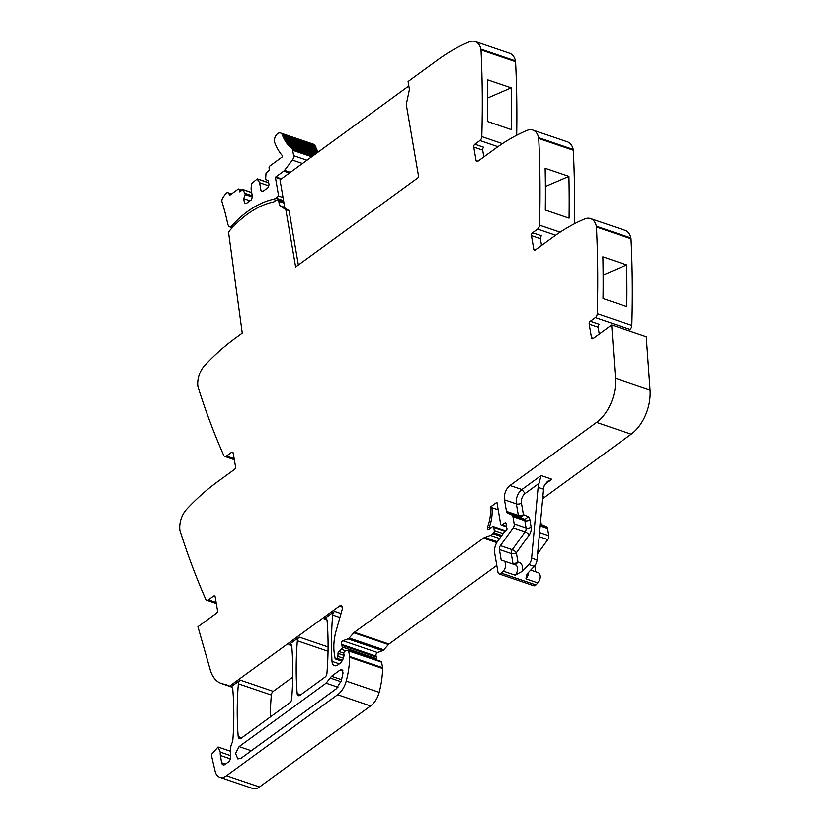 <?xml version="1.0" encoding="UTF-8"?>
<svg xmlns="http://www.w3.org/2000/svg" width="830" height="830" viewBox="0 0 830 830"><rect width="100%" height="100%" fill="white"/><g stroke="black" fill="none" stroke-linecap="round" stroke-linejoin="round"><path stroke-width="1.25" d="M516.675 135.259A871.106 538.12 -71.2 0 0 515.565 61.731A4.358 2.687 -71.2 0 0 515.461 60.943A18.146 11.215 -71.2 0 0 509.662 53.296L475.082 41.5A18.146 11.215 -71.2 0 0 469.251 41.873A217.782 134.533 -71.2 0 0 462.02 45.162A217.782 134.533 -71.2 0 0 437.555 60.04L408.101 81.516L409.418 89.453L406.285 104.507L418.725 177.257L295.636 267.021L285.811 209.554L279.502 205.508L282.74 206.608L289.058 210.664L298.354 265.05M574.412 223.81A871.106 538.12 -71.2 0 0 573.302 150.282A4.358 2.687 -71.2 0 0 573.198 149.493A18.146 11.215 -71.2 0 0 567.388 141.837L532.808 130.051A18.146 11.215 -71.2 0 0 526.988 130.424A217.782 134.533 -71.2 0 0 519.756 133.713A217.782 134.533 -71.2 0 0 495.282 148.591L477.769 161.362A2.179 1.349 108.8 0 1 476.752 161.591A2.179 1.349 108.8 0 1 476.036 160.564L477.966 161.217M628.279 330.651L629.928 329.448A3.631 2.241 -71.2 0 0 631.827 325.505A871.106 538.12 -71.2 0 0 631.028 238.822A4.358 2.687 -71.2 0 0 630.925 238.034A18.146 11.215 -71.2 0 0 625.125 230.387L590.545 218.591A18.146 11.215 -71.2 0 0 584.714 218.975A217.782 134.533 -71.2 0 0 577.483 222.253A217.782 134.533 -71.2 0 0 553.019 237.131L535.495 249.903A2.179 1.349 108.8 0 1 534.479 250.131A2.179 1.349 108.8 0 1 533.763 249.104L535.692 249.768M646.269 336.783L650.056 390.193L615.476 378.397L611.689 324.987L646.269 336.783M542.623 499.162A10.894 6.723 -71.2 0 1 544.594 497.295L631.153 434.173A36.292 22.42 -71.2 0 0 650.139 394.883A36.292 22.42 -71.2 0 0 650.056 390.193M537.601 553.766L547.79 539.604A3.631 2.241 -71.2 0 0 548.765 535.713L547.52 528.451A3.631 2.241 -71.2 0 0 546.441 526.791L542.115 524.871A3.631 2.241 -71.2 0 1 541.036 523.201L540.631 520.835M535.775 571.86L534.738 565.811M490.852 528.025L489.192 527.455A1.992 1.235 -71.2 0 0 489.192 527.465L487.573 526.915A29.04 17.938 -71.2 0 0 490.26 507.172L496.911 502.316L500.656 524.197A1.816 1.121 -71.2 0 0 501.247 525.048A1.816 1.121 -71.2 0 0 502.057 524.892L504.764 523.045A1.816 1.121 -71.2 0 1 505.574 522.89A1.816 1.121 -71.2 0 1 506.186 524.353A3.631 2.241 -71.2 0 0 506.217 525.566L506.435 526.832A3.631 2.241 -71.2 0 0 506.777 527.818A1.816 1.121 -71.2 0 1 506.03 530.702L504.609 531.74A1.816 1.121 -71.2 0 0 504.173 532.186L497.595 541.336A10.894 6.723 -71.2 0 0 494.659 552.998L497.959 572.275A3.631 2.241 -71.2 0 0 499.152 573.987L533.732 585.773A3.631 2.241 -71.2 0 0 535.91 584.974L537.819 582.961A6.173 3.808 -71.2 0 0 540.226 576.964A6.173 3.808 -71.2 0 0 538.099 572.648L530.692 570.127M376.696 659.943A1.816 1.121 -71.2 0 0 376.799 658.781L376.509 657.132A3.631 2.241 -71.2 0 0 376.187 656.177A2.179 1.349 -71.2 0 1 376.146 654.102A2.179 1.349 -71.2 0 1 377.474 652.525L382.589 650.678A3.631 2.241 -71.2 0 0 383.792 649.807L388.419 644.588A3.631 2.241 -71.2 0 1 388.99 644.059L496.786 565.438M230.481 755.591L220.282 752.115L218.051 747.021L211.619 754.294A6.536 4.036 -71.2 0 0 211.754 756.67L215.126 771.215A14.515 8.964 -71.2 0 0 219.743 777.264L252.704 788.5A14.515 8.964 -71.2 0 0 259.479 786.985L370.585 705.957A18.146 11.215 -71.2 0 0 379.175 692.324A68.963 42.6 -71.2 0 0 382.63 668.503A3.631 2.241 -71.2 0 0 382.578 667.693L381.634 662.153A1.453 0.892 -71.2 0 0 381.157 661.468L348.195 650.232A1.453 0.892 -71.2 0 0 347.791 650.232L345.093 651.114A1.816 1.121 -71.2 0 0 343.817 653.687L344.014 654.797A1.816 1.121 -71.2 0 1 344.014 655.482A8.715 5.385 -71.2 0 1 339.563 663.668L337.883 664.892A7.263 4.482 -71.2 0 1 334.5 665.65A7.263 4.482 -71.2 0 1 332.01 661.354A254.073 156.953 -71.2 0 1 332.664 615.03A3.631 2.241 -71.2 0 1 334.552 611.357L324.167 618.921A3.631 2.241 -71.2 0 1 325.868 618.547A3.631 2.241 -71.2 0 1 327.103 620.601A254.073 156.953 -71.2 0 1 326.937 673.379A3.631 2.241 -71.2 0 1 325.059 677.073L300.087 695.281A3.631 2.241 -71.2 0 1 298.385 695.654A3.631 2.241 -71.2 0 1 297.15 693.6A254.073 156.953 -71.2 0 1 297.358 640.781A3.631 2.241 -71.2 0 1 299.246 637.098L288.85 644.682A3.631 2.241 -71.2 0 1 290.552 644.298A3.631 2.241 -71.2 0 1 291.787 646.352A254.073 156.953 -71.2 0 1 291.652 699.119A3.631 2.241 -71.2 0 1 289.763 702.803L241.146 738.264A3.631 2.241 -71.2 0 1 239.445 738.648A3.631 2.241 -71.2 0 1 238.21 736.594A254.073 156.953 -71.2 0 1 238.376 683.806A3.631 2.241 -71.2 0 1 240.254 680.123L231.031 686.846L229.412 686.296A36.292 22.42 -71.2 0 0 226.165 684.698A36.292 22.42 -71.2 0 0 223.799 684.117A36.292 22.42 -71.2 0 1 221.444 683.536A36.292 22.42 -71.2 0 1 210.301 670.038L197.924 626.743L216.391 613.277A2.179 1.349 108.8 0 0 217.491 610.403L215.198 596.957A2.179 1.349 108.8 0 0 214.482 595.93A2.179 1.349 108.8 0 0 213.466 596.158L208.413 599.841A3.631 2.241 -71.2 0 1 206.722 600.215A3.631 2.241 -71.2 0 1 205.736 599.229A871.106 538.12 -71.2 0 1 180.525 532.341A871.106 538.12 -71.2 0 1 180.017 530.733A4.358 2.687 -71.2 0 1 179.861 529.986A18.146 11.215 108.8 0 1 186.698 509.236A217.782 134.533 108.8 0 1 193.328 502.42A217.782 134.533 108.8 0 1 216.889 482.261L234.402 469.49A2.179 1.349 108.8 0 0 235.513 466.616L233.209 453.17A2.179 1.349 108.8 0 0 232.493 452.143A2.179 1.349 108.8 0 0 231.477 452.371L226.434 456.054A3.631 2.241 -71.2 0 1 224.743 456.427A3.631 2.241 -71.2 0 1 223.758 455.442A871.106 538.12 -71.2 0 1 198.028 386.946A4.358 2.687 -71.2 0 1 197.872 386.199A18.146 11.215 -71.2 0 1 204.709 365.449A217.782 134.533 -71.2 0 1 234.911 338.474L242.246 333.12L228.644 233.002A2.946 1.816 -71.2 0 1 229.651 230.657A106.707 65.923 -71.2 0 1 272.987 202.084A10.894 6.723 -71.2 0 0 275.601 200.839L276.442 200.227A2.905 1.795 -71.2 0 1 277.801 199.926A2.905 1.795 -71.2 0 1 278.756 201.265L279.502 205.508M270.227 717.058A254.073 156.953 -71.2 0 1 271.327 695.042A3.631 2.241 -71.2 0 1 273.215 691.359L292.741 677.124M225.501 764.119L221.641 762.801A4.358 2.687 -71.2 0 0 223.083 764.855A4.358 2.687 -71.2 0 0 225.117 764.399L228.499 761.919A3.631 2.241 -71.2 0 0 230.398 757.987L230.719 747.913A7.263 4.482 -71.2 0 1 231.809 743.514A7.626 4.71 -71.2 0 0 232.919 739.323A254.073 156.953 -71.2 0 0 232.805 689.357A3.631 2.241 -71.2 0 0 231.985 687.541A36.292 22.42 -71.2 0 0 231.031 686.846M221.641 762.801L220.396 755.476A10.894 6.723 -71.2 0 1 220.282 752.115M219.743 777.264A14.515 8.964 -71.2 0 0 226.517 775.749L337.623 694.72A18.146 11.215 -71.2 0 0 346.224 681.088A68.963 42.6 -71.2 0 0 349.679 657.256A3.631 2.241 -71.2 0 0 349.617 656.457L348.673 650.917A1.453 0.892 -71.2 0 0 348.195 650.232M229.412 686.296L339.429 606.066A3.631 2.241 -71.2 0 1 341.12 605.682A3.631 2.241 -71.2 0 1 342.157 609.552L336.14 630.79A39.923 24.661 -71.2 0 0 333.826 647.276A39.923 24.661 -71.2 0 0 334.449 654.517L335.102 658.315A1.453 0.892 -71.2 0 0 335.579 658.999A1.453 0.892 -71.2 0 0 336.254 658.844L336.98 658.315A1.816 1.121 -71.2 0 0 337.935 656.354L338.028 653.355A1.816 1.121 -71.2 0 1 338.868 651.467L341.4 649.299A1.816 1.121 -71.2 0 0 342.219 646.995L341.929 645.346A3.631 2.241 -71.2 0 0 341.607 644.391A2.179 1.349 -71.2 0 1 342.51 640.947A2.179 1.349 -71.2 0 1 342.894 640.739L348.009 638.882A3.631 2.241 -71.2 0 0 349.212 638.011L353.839 632.792A3.631 2.241 -71.2 0 1 354.41 632.263L483.506 538.12A7.263 4.482 -71.2 0 1 484.762 537.435L490.416 535.392A7.263 4.482 -71.2 0 0 492.864 533.607L493.663 532.684A1.816 1.121 -71.2 0 0 494.296 530.567L493.746 527.382A1.816 1.121 -71.2 0 0 493.155 526.531A1.816 1.121 -71.2 0 0 492.076 526.915A11.61 7.18 -71.2 0 1 488.652 529.27A1.992 1.235 -71.2 0 1 488.061 529.291A1.992 1.235 -71.2 0 1 487.573 526.915M498.208 509.879L490.26 507.172M499.152 573.987A3.631 2.241 -71.2 0 0 501.33 573.177L503.239 571.175A6.173 3.808 -71.2 0 0 505.646 565.178A6.173 3.808 -71.2 0 0 503.52 560.852A6.173 3.808 -71.2 0 0 502.036 560.821A1.453 0.892 -71.2 0 1 501.683 560.81A1.453 0.892 -71.2 0 1 501.206 560.125L499.401 549.553A3.631 2.241 -71.2 0 1 500.376 545.663L513.21 527.807A3.631 2.241 -71.2 0 0 514.185 523.917L512.94 516.665A3.631 2.241 -71.2 0 0 511.861 514.994L507.535 513.075A3.631 2.241 -71.2 0 1 506.456 511.415L504.484 499.857A10.894 6.723 -71.2 0 1 510.014 485.509L596.573 422.377A36.292 22.42 -71.2 0 0 615.476 378.397M500.376 545.663L512.266 549.709A3.631 1.255 -144.3 0 1 516.353 552.801L517.962 562.19C520.524 562.304 522.07 564.099 522.589 567.554L522.454 571.268L528.824 564.556L534.23 566.402L527.859 573.115L526.459 575.387L525.93 578.904A6.173 3.808 -71.2 0 0 528.347 572.596M522.454 571.268L515.119 575.221L503.239 571.175M629.928 329.448L595.349 317.651L590.306 321.335A2.179 1.349 108.8 0 0 589.196 324.208L591.5 337.654A2.179 1.349 108.8 0 0 592.215 338.682A2.179 1.349 108.8 0 0 593.232 338.453L611.689 324.987M595.349 317.651A3.631 2.241 -71.2 0 0 597.247 313.709A871.106 538.12 -71.2 0 0 596.542 228.945A871.106 538.12 -71.2 0 0 596.448 227.036A4.358 2.687 -71.2 0 0 596.345 226.248A18.146 11.215 -71.2 0 0 590.545 218.591M626.629 264.946A871.106 538.12 -71.2 0 1 626.795 306.716L603.026 298.603A871.106 538.12 -71.2 0 0 602.86 256.844L626.629 264.946L603.12 275.083M533.763 249.104L531.47 235.658A2.179 1.349 108.8 0 1 532.57 232.784L537.622 229.111A3.631 2.241 -71.2 0 0 539.521 225.169A871.106 538.12 -71.2 0 0 538.815 140.405A871.106 538.12 -71.2 0 0 538.722 138.486A4.358 2.687 -71.2 0 0 538.618 137.697A18.146 11.215 -71.2 0 0 532.808 130.051M568.903 176.406A871.106 538.12 -71.2 0 1 569.069 218.166L545.289 210.063A871.106 538.12 -71.2 0 0 545.134 168.293L568.903 176.406L545.393 186.532M476.036 160.564L473.733 147.107A2.179 1.349 108.8 0 1 474.843 144.244L479.885 140.56A3.631 2.241 -71.2 0 0 481.784 136.618A871.106 538.12 -71.2 0 0 481.078 51.854A871.106 538.12 -71.2 0 0 480.985 49.945A4.358 2.687 -71.2 0 0 480.881 49.157A18.146 11.215 -71.2 0 0 475.082 41.5M511.176 87.856A871.106 538.12 -71.2 0 1 511.342 129.615L487.563 121.512A871.106 538.12 -71.2 0 0 487.397 79.753L511.176 87.856L487.667 97.992M289.058 210.664L285.811 209.554M331.523 676.274L326.107 683.183L239.113 746.627L235.544 753.453L237.878 758.952L241.094 758.236L336.119 688.942L341.255 680.849L343.039 672.902L341.877 669.582L340.175 669.955L331.523 676.274L341.555 679.697M528.824 564.556A7.263 4.482 -71.2 0 0 531.625 558.144L538.13 487.397A10.894 6.723 -71.2 0 1 539.002 483.413L541.077 475.58L521.904 489.555L510.014 485.509M534.23 566.402A7.263 4.482 -71.2 0 0 537.031 559.98L531.625 558.144M541.077 475.58L551.877 479.263L547.51 481.39L544.407 485.26A10.894 6.723 -71.2 0 0 543.536 489.244L537.031 559.98M599.27 334.044L598.108 327.248A2.179 1.349 108.8 0 1 599.218 324.374L590.306 321.335M541.544 245.504L540.382 238.698A2.179 1.349 108.8 0 1 541.492 235.824L532.57 232.784M483.817 156.953L482.655 150.147A2.179 1.349 108.8 0 1 483.755 147.284L474.843 144.244M336.835 688.371L251.272 750.766A6.899 4.264 -71.2 0 0 250.702 751.233M513.096 564.182L517.962 562.19L515.306 564.877M278.756 201.275L278.756 201.285A2.905 1.795 -71.2 0 0 278.756 201.265L283.985 203.06M280.882 179.27L275.436 177.413L278.631 196.067L283.04 197.571M275.436 177.413A1.1 0.685 108.8 0 1 275.809 176.966L281.412 178.875M230.927 194.407L228.987 193.743A3.445 2.127 -71.2 0 0 228.022 192.736A3.445 2.127 -71.2 0 0 225.76 193.722A28.874 17.835 -71.2 0 0 222.648 198.152A3.445 2.127 -71.2 0 0 222.025 201.939A276.1 170.555 -71.2 0 1 227.762 223.934A6.194 3.828 -71.2 0 0 228.343 225.428A3.631 2.241 -71.2 0 0 229.454 226.777A3.631 2.241 -71.2 0 0 231.695 225.905A106.717 65.923 -71.2 0 1 234.205 223.229A106.707 65.923 -71.2 0 1 273.277 199.304L276.297 200.331M228.987 193.743L229.64 195.351L238.106 189.178A1.453 0.892 -71.2 0 1 238.781 189.022A1.453 0.892 -71.2 0 1 239.258 189.707L239.621 191.844L243.003 189.551L245.286 194.594L252.424 197.032M252.279 195.828L245.078 193.369M245.286 194.594L243.719 198.661L244.425 202.79L246.157 203.589L251.366 199.791L252.465 196.918L251.106 188.97L251.469 183.679L257.217 179.01L259.634 182.756L260.994 190.703L262.726 191.502L267.934 187.704L269.034 184.831L268.329 180.712L265.88 179.581L265.673 178.357L266.025 173.065L269.449 170.098L269.086 167.961A1.453 0.892 -71.2 0 1 269.242 166.809A1.453 0.892 -71.2 0 1 269.823 166.042L281.806 157.306A1.089 0.674 -71.2 0 0 282.19 155.49A70.177 43.347 -71.2 0 1 274.803 142.791A6.173 3.808 -71.2 0 1 275.757 135.84A6.173 3.808 -71.2 0 1 280.55 132.997A6.173 3.808 -71.2 0 1 282.304 134.885L282.459 135.28A1.089 0.674 -71.2 0 1 282.926 136.431L283.362 137.407A1.089 0.674 -71.2 0 1 283.881 138.486L284.358 139.409A1.089 0.674 -71.2 0 1 284.929 140.436L285.447 141.308A1.089 0.674 -71.2 0 1 286.06 142.272L286.62 143.082A1.089 0.674 -71.2 0 1 287.284 143.974L287.875 144.731A1.089 0.674 -71.2 0 1 288.425 144.866A1.089 0.674 -71.2 0 0 288.425 144.866A1.089 0.674 -71.2 0 1 288.581 145.561L289.214 146.256A1.089 0.674 -71.2 0 1 289.774 146.35A1.089 0.674 -71.2 0 0 289.774 146.35A1.089 0.674 -71.2 0 1 289.961 147.014L290.635 147.647A1.089 0.674 -71.2 0 1 291.206 147.688A1.089 0.674 -71.2 0 0 291.206 147.688A1.089 0.674 -71.2 0 1 291.423 148.331L312.952 155.884M249.975 200.798L243.719 198.661M246.344 203.443L244.425 202.79M268.65 185.837L259.634 182.756M262.923 191.357L260.994 190.703M315.41 146.495L315.265 146.122A6.173 3.808 -71.2 0 0 313.501 144.244L280.55 132.997M282.74 135.383L315.421 146.526A1.089 0.674 -71.2 0 1 315.566 146.547L282.605 135.311M315.566 146.547A1.089 0.674 -71.2 0 1 315.888 147.667L282.926 136.431M315.888 147.667L316.303 148.591M283.704 137.521L316.323 148.643A1.089 0.674 -71.2 0 1 316.51 148.663L283.549 137.427M316.51 148.663A1.089 0.674 -71.2 0 1 316.842 149.732L283.881 138.486M316.842 149.732L317.278 150.583M317.319 150.645A1.089 0.674 -71.2 0 1 317.89 151.672L284.929 140.436M317.101 152.855L286.06 142.272M315.888 153.737L287.284 143.974M314.829 154.515L288.581 145.561M313.906 155.179L289.961 147.014M313.138 155.739L291.423 148.331M311.707 156.787L292.689 150.303A3.994 2.469 -71.2 0 0 292.502 149.628A4.015 2.48 -71.2 0 0 291.849 148.684M292.689 150.303L293.613 155.698A3.994 2.469 108.8 0 1 293.332 158.406A3.994 2.469 108.8 0 1 292.43 160.107L302.462 163.531M290.324 172.381L284.534 170.409L292.43 160.107M284.534 170.409A3.465 2.137 108.8 0 1 283.798 171.136L275.809 176.966M278.631 196.067L275.892 198.059A10.915 6.744 108.8 0 1 273.277 199.304M408.837 85.947L280.021 179.892L284.815 207.946M234.153 458.679L226.434 456.054M233.157 452.941L231.477 452.371M216.142 602.466L208.413 599.841M215.146 596.729L213.466 596.158M228.385 685.673L223.799 684.117M230.304 758.859L220.396 755.476M259.479 786.985L226.517 775.749M370.585 705.957L337.623 694.72M379.175 692.324L346.224 681.088M382.63 668.503L349.679 657.256M382.578 667.693L349.617 656.457M381.634 662.153L348.673 650.917M339.325 663.844L332.01 661.354M339.906 617.499L332.664 615.03M341.026 613.557L334.552 611.357M273.215 691.359L240.254 680.123M342.23 607.021L339.429 606.066M326.968 619.875L324.167 618.921M328.089 646.943L299.246 637.098M291.662 645.636L288.85 644.682M342.105 660.836L336.254 658.844M342.479 660.192L336.98 658.315M343.361 658.2L337.935 656.354M344.025 655.399L338.028 653.355M343.796 653.148L338.868 651.467M345.923 650.845L341.4 649.299M376.799 658.781L342.219 646.995M376.509 657.132L341.929 645.346M376.187 656.177L341.607 644.391M377.474 652.525L342.894 640.739M382.589 650.678L348.009 638.882M383.792 649.807L349.212 638.011M388.419 644.588L353.839 632.792M388.99 644.059L354.41 632.263M496.755 542.644L483.506 538.12M497.326 541.72L484.762 537.435M499.608 538.535L490.416 535.392M501.123 536.429L492.864 533.607M501.818 535.464L493.663 532.684M503.156 533.597L494.296 530.567M505.211 531.293L493.746 527.382M489.192 527.455A29.04 17.938 -71.2 0 0 491.879 507.721M506.352 526.355L502.057 524.892M506.113 523.512L504.764 523.045M535.91 584.974L501.33 573.177M537.819 582.961L525.93 578.904M547.79 539.604L539.178 536.668M548.765 535.713L539.552 532.57M547.52 528.451L540.164 525.94M546.441 526.791L540.278 524.685M542.115 524.871L540.32 524.259M541.036 523.201L540.434 523.004M544.594 497.295L542.851 496.703M631.153 434.173L596.573 422.377M551.877 479.263L544.75 484.461M631.827 325.505L597.247 313.709M631.028 238.822L596.448 227.036M630.925 238.034L596.345 226.248M555.644 235.253L537.622 229.111M560.136 232.193L539.521 225.169M573.302 150.282L538.722 138.486M573.198 149.493L538.618 137.697M479.885 140.56L497.907 146.703M502.409 143.652L481.784 136.618M515.565 61.731L480.985 49.945M515.461 60.943L480.881 49.157M300.719 694.814L297.15 693.6M328.047 651.249L297.358 640.781M241.769 737.808L238.21 736.594M271.327 695.042L238.376 683.806M515.119 575.221A6.173 3.808 -71.2 0 0 517.495 568.156A6.173 3.808 -71.2 0 0 515.409 564.908L503.52 560.852M504.484 499.857L516.364 503.914A10.894 6.723 -71.2 0 1 521.904 489.555L525.12 493.539L539.002 483.413M525.12 493.539A7.263 4.482 -71.2 0 0 521.437 503.105L523.408 514.662A3.631 1.888 -9.7 0 1 518.345 515.471L506.456 511.415M529.187 534.945A3.631 1.255 35.7 0 0 525.089 531.864L512.266 549.709A3.631 2.241 -71.2 0 0 511.394 551.618A3.631 2.241 -71.2 0 0 511.28 553.6A3.631 1.888 -9.7 0 0 516.353 552.801L529.187 534.945A7.263 4.482 -71.2 0 0 531.138 527.164L529.903 519.912A7.263 4.482 -71.2 0 0 527.735 516.582L523.408 514.662A3.631 2.563 -33 0 1 518.729 516.519A3.631 2.241 -71.2 0 0 519.424 517.132L507.535 513.075M543.536 489.244L538.13 487.397M591.5 337.654L593.419 338.308M589.196 324.208L598.108 327.248M531.47 235.658L540.382 238.698M473.733 147.107L482.655 150.147M503.022 560.748L501.206 560.125M499.401 549.553L511.28 553.6L513.085 564.12M529.903 519.912A3.631 1.888 -9.7 0 1 524.83 520.711L526.075 527.973A3.631 2.241 -71.2 0 1 525.089 531.864L513.21 527.807M531.138 527.164A3.631 1.888 -9.7 0 1 526.075 527.973L514.185 523.917M511.861 514.994L523.751 519.051A3.631 2.241 -71.2 0 1 524.83 520.711L512.94 516.665M527.735 516.582A3.631 2.853 113.9 0 1 523.751 519.051L519.424 517.132A3.631 2.853 113.9 0 0 523.408 514.662M521.437 503.105A3.631 1.888 170.3 0 1 516.364 503.914L518.345 515.471A3.631 2.241 -71.2 0 0 518.729 516.519M340.995 681.7L330.164 678.006M342.987 670.92L340.175 669.955M251.272 750.766L239.113 746.627M337.955 687.23L326.107 683.183M241.509 190.475L239.258 189.707M243.19 189.728L251.739 192.643M257.746 179.104L268.702 182.839M315.265 146.122L282.304 134.885M312.277 156.372L292.502 149.628M293.613 155.698L306.955 160.252M283.798 171.136L289.411 173.055M233.438 226.507L231.695 225.905M236.052 223.851L234.205 223.229M275.892 198.059L283.57 200.684M234.33 459.696L224.743 456.427M216.308 603.483L206.722 600.215M229.256 686.202L221.444 683.536M230.616 751.306L218.051 747.021M341.898 661.157L335.579 658.999M505.823 530.847L493.155 526.531M506.425 526.811L501.247 525.048M283.798 201.97L277.801 199.926M231.56 193.94L228.022 192.736M241.997 190.122L238.781 189.022M243.003 189.551L251.718 192.529M257.559 178.938L268.681 182.725M317.537 150.666L284.576 139.43M317.88 152.284L285.707 141.318M316.614 153.208L286.921 143.082M315.504 154.027L288.207 144.721M314.529 154.733L289.587 146.225M313.709 155.324L291.04 147.595M232.276 227.742L229.454 226.777"/></g></svg>
